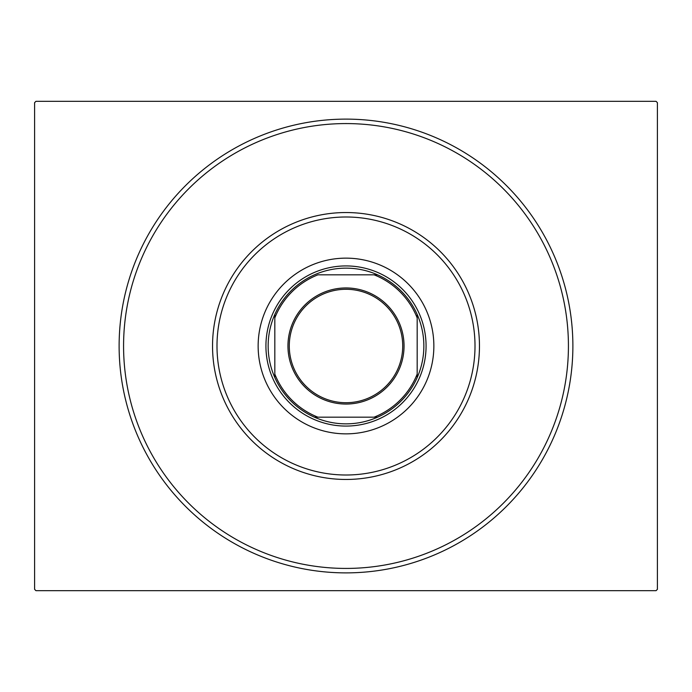 <?xml version="1.0" encoding="UTF-8"?>
<svg xmlns="http://www.w3.org/2000/svg" width="692" height="692" viewBox="0 0 692 692"><rect width="100%" height="100%" fill="white"/><g stroke="black" fill="none" stroke-linecap="round" stroke-linejoin="round"><path stroke-width="1.04" d="M572.881 346A226.881 226.881 0 0 1 346 572.881A226.881 226.881 0 0 1 119.119 346A226.881 226.881 0 0 1 346 119.119A226.881 226.881 0 0 1 572.881 346M35.932 101.326L656.068 101.326L657.4 102.667L657.4 589.333L656.068 590.674L35.932 590.674L34.6 589.333L34.6 102.667L35.932 101.326M216.994 346A129.006 129.006 0 0 0 346 475.006A129.006 129.006 0 0 0 475.006 346A129.006 129.006 0 0 0 346 216.994A129.006 129.006 0 0 0 216.994 346M479.461 346A133.461 133.461 0 0 1 346 479.461A133.461 133.461 0 0 1 212.539 346A133.461 133.461 0 0 1 346 212.539A133.461 133.461 0 0 1 479.461 346M258.142 346A87.858 87.858 0 0 1 346 258.142A87.858 87.858 0 0 1 433.858 346A87.858 87.858 0 0 1 346 433.858A87.858 87.858 0 0 1 258.142 346M123.574 346A222.426 222.426 0 0 0 346 568.426A222.426 222.426 0 0 0 568.426 346A222.426 222.426 0 0 0 346 123.574A222.426 222.426 0 0 0 123.574 346M287.95 346A58.05 58.05 0 0 1 346 287.95A58.05 58.05 0 0 1 404.05 346A58.05 58.05 0 0 1 346 404.05A58.05 58.05 0 0 1 287.95 346M402.718 346A56.718 56.718 0 0 0 346 289.282A56.718 56.718 0 0 0 289.282 346A56.718 56.718 0 0 0 346 402.718A56.718 56.718 0 0 0 402.718 346M268.15 346A77.85 77.85 0 0 0 274.819 377.538L274.819 374.078L274.819 377.538A77.85 77.85 0 0 0 377.538 417.181L374.078 417.181L377.538 417.181A77.85 77.85 0 0 0 417.181 314.462L417.181 317.922L417.181 314.462A77.85 77.85 0 0 0 377.538 274.819L317.922 274.819A76.518 76.518 0 0 0 274.819 317.922L274.819 374.078A76.518 76.518 0 0 0 317.922 417.181L374.078 417.181A76.518 76.518 0 0 0 417.181 374.078L417.181 317.922A76.518 76.518 0 0 0 374.078 274.819L377.538 274.819A77.85 77.85 0 0 0 274.819 314.462L274.819 317.922L274.819 314.462A77.85 77.85 0 0 0 268.15 346M426.073 346A80.073 80.073 0 0 1 346 426.073A80.073 80.073 0 0 1 265.927 346A80.073 80.073 0 0 1 346 265.927A80.073 80.073 0 0 1 426.073 346M417.181 377.538L417.181 374.078L417.181 377.538M314.462 417.181L317.922 417.181L314.462 417.181"/></g></svg>
